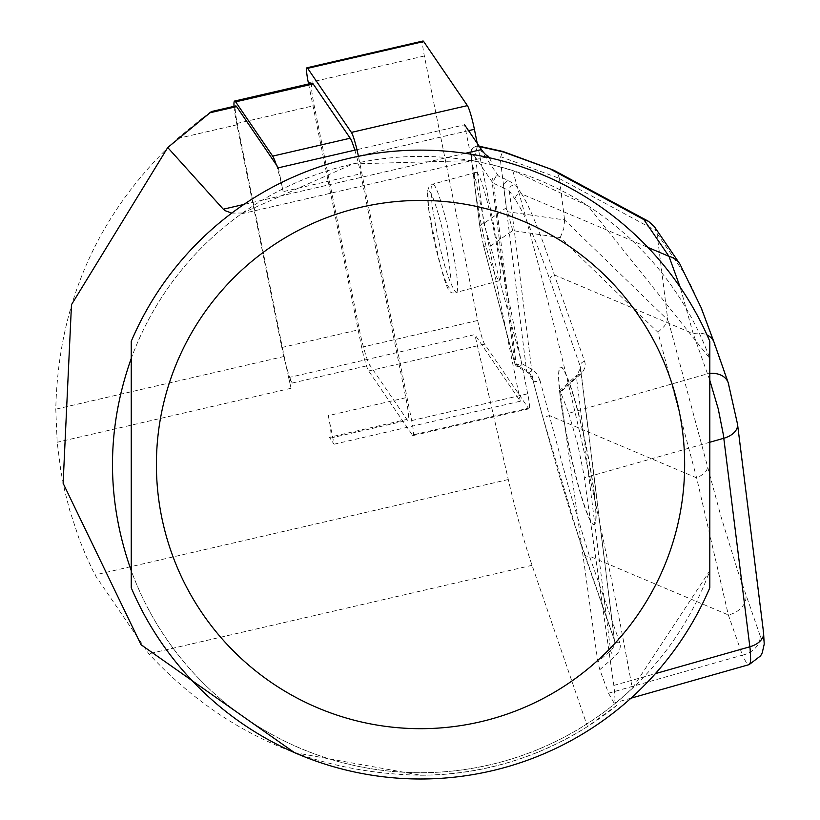 <?xml version="1.0" encoding="UTF-8"?>
<svg xmlns="http://www.w3.org/2000/svg" width="820" height="820" viewBox="0 0 820 820"><rect width="100%" height="100%" fill="white"/><g stroke="black" fill="none" stroke-linecap="round" stroke-linejoin="round"><path stroke-width="0.61" stroke-dasharray="4.1 3.07" d="M276.248 164.717A30.186 3.157 77 0 1 283.166 191.644L360.677 173.748L405.828 397.731A30.186 3.157 77 0 1 407.888 420.209A30.186 3.157 77 0 1 406.863 419.399L369.83 365.136A30.186 3.157 77 0 1 359.344 329.619L314.193 105.626A30.186 3.157 77 0 1 312.133 83.148M278.359 167.813L283.166 191.644M234.048 106.333A30.186 3.157 77 0 0 236.683 123.523L281.824 347.506A30.186 3.157 77 0 0 285.944 364.992A125.778 13.151 77 0 0 288.681 377.702L291.069 388.27A125.778 13.151 77 0 1 288.681 377.702L292.32 383.032A30.186 3.157 77 0 1 285.944 364.992A125.778 13.151 77 0 1 284.181 356.444L237.472 124.681A25.153 2.634 77 0 1 235.75 105.944M405.828 397.731L328.308 415.627L334.078 444.214L329.343 437.296L406.863 419.399M334.078 444.214L520.31 401.226L474.841 334.601L288.609 377.589M292.32 383.032L369.83 365.136M520.31 401.226L464.591 124.814L356.956 149.671M568.731 413.27L577.649 443.958L583.717 473.652L614.149 687.631L615.031 699.306L614.026 703.006L608.501 693.207L599.82 669.694L597.841 661.955L559.927 390.269L568.731 413.27L707.291 373.899A20.121 15.498 -19.3 0 1 709.812 373.5M489.263 157.727L493.158 165.097L512.726 170.529M512.736 170.539C560.849 341.243 600.701 513.863 632.292 688.41M512.736 170.529L587.909 205.83L709.812 358.391A308.146 308.146 0 0 0 131.251 358.391L131.251 341.325A314.439 314.439 0 0 1 709.812 341.325L709.812 587.797A314.439 314.439 0 0 1 131.251 587.797L131.251 570.73A308.146 308.146 0 0 0 709.812 570.73L632.292 688.421L617.081 701.889L616.978 705.231L587.468 726.561L532.057 565.318A125.778 13.151 77 0 1 508.297 479.526L474.841 334.601M587.468 726.561C536.434 758.592 480.786 774.808 420.527 775.228C312.799 773.137 222.23 732.66 148.799 653.806L94.966 574.953L86.51 557.026L79.048 538.658L69.741 510.409L64.831 491.2L60.967 471.756L57.174 442.267L55.78 409.18C58.24 301.832 98.789 211.621 177.448 138.539L202.15 118.326M202.509 118.07L210.289 112.422M486.239 157.071L471.264 160.617L352.948 163.928L242.566 212.995A308.146 308.146 0 0 0 175.91 651.951A308.146 308.146 0 0 0 617.081 701.889M493.158 165.097A308.146 308.146 0 0 0 471.264 160.617M294.411 752.596L420.527 775.228A310.667 310.667 0 0 0 616.978 705.231M242.566 212.995L231.742 213.108M328.308 415.627A30.186 3.157 77 0 1 330.378 438.106A30.186 3.157 77 0 1 329.343 437.296M709.812 380.316L693.218 333.678A20.121 15.498 -19.3 0 1 707.024 334.98M514.816 363.526A5.033 2.173 165.1 0 0 521.868 363.67L490.596 246.02L512.726 230.604L560.245 237.595L657.947 332.325L696.631 477.855L728.334 614.938L742.407 655.159A20.121 15.498 160.7 0 0 760.048 635.49L737.754 570.966L720.975 516.538L667.531 317.791L667.541 319.769L564.57 219.934L507.58 211.734L506.35 207.716L483.8 223.44A5.033 3.167 -7.1 0 0 479.864 227.058M599.82 669.694L615.031 656.082A25.153 15.836 -7.1 0 0 619.715 642.624L589.457 556.165L728.334 614.938A20.121 15.498 160.7 0 0 745.974 595.258M654.288 226.546L656.984 233.362L667.531 317.791M679.862 263.958A20.121 19.393 -34.4 0 1 682.824 271.154C691.157 283.628 701.797 308.258 714.732 345.035L728.806 385.256M657.947 332.325L664.497 326.022L667.541 319.769M584.24 553.992A5.033 3.874 -19.3 0 0 589.457 556.165L569.367 490.247L549.349 415.525L696.631 477.855A20.121 8.692 165.1 0 0 707.352 467.615M483.533 245.836A5.033 2.173 -14.9 0 0 490.596 246.02L483.8 223.44L475.221 154.775L500.436 160.341L500.702 156.702L559.373 178.35L564.57 219.934M559.373 178.35L557.774 173.635L554.791 170.693M560.245 237.595L563.791 228.524L564.591 220.129M512.726 230.604L507.58 211.734M500.702 156.702L502.588 151.751M479.495 146.647L478.152 146.349A5.033 4.848 145.6 0 0 471.828 152.141L471.387 158.844A5.033 3.167 -7.1 0 1 471.295 158.424A5.033 3.167 -7.1 0 1 475.221 154.775L477.424 145.827M594.203 494.286A80.493 8.415 -102 0 0 577.505 410.502A80.493 8.415 -102 0 0 560.501 367.083A80.493 8.415 -102 0 0 569.008 447.566A80.493 8.415 -102 0 0 593.977 524.554A80.493 8.415 -102 0 0 594.203 494.286M559.937 391.816L576.439 377.046A20.121 12.669 -7.1 0 0 580.58 367.944A20.121 12.669 -7.1 0 0 580.181 366.273L549.933 279.825C535.921 239.973 524.39 213.292 515.36 199.783A5.033 4.848 -34.4 0 1 521.684 193.991C530.109 207.501 540.995 234.469 554.341 274.905L584.598 361.353A25.153 15.836 172.9 0 1 579.914 374.822L560.839 391.888M532.979 380.326A5.033 2.173 -14.9 0 0 540.042 380.521L549.349 415.525A5.033 2.173 -14.9 0 1 542.276 415.33A5.033 2.173 -14.9 0 1 542.235 415.043L556.995 468.035L572.155 517.697L614.334 639.784A20.121 12.669 172.9 0 1 614.723 641.445A20.121 12.669 172.9 0 1 610.592 650.547L597.841 661.955M500.436 160.341L506.35 207.716M477.445 145.847L471.889 148.153L470.905 151.341L471.008 155.749L479.864 227.089A5.033 3.167 -7.1 0 0 479.966 227.509L483.492 245.539L514.765 363.188L492.113 181.814A5.033 4.848 -34.4 0 1 498.437 176.034L508.584 180.636L515.647 185.166L521.684 193.991L647.964 247.435M475.682 193.182L474.524 178.217L474.78 174.506L475.805 172.436C482.447 167.864 506.719 281.506 498.97 280.84C491.088 269.954 483.328 240.742 475.682 193.182M515.36 199.783L509.322 190.947L503.757 187.964A5.033 3.054 -65.6 0 1 504.987 183.003A5.033 3.054 -65.6 0 1 508.584 180.636M619.715 642.624A5.033 3.874 -19.3 0 1 614.477 640.399L579.453 540.062L542.266 415.289L532.969 380.295L527.465 372.403A5.033 2.675 -60.3 0 1 526.563 370.63L529.997 373.705L532.395 378.256L542.235 415.043M498.97 280.84L456.033 292.514C447.792 281.731 439.807 252.57 432.058 205.041L430.951 190.107L431.433 185.535L432.324 184.254C439.366 179.57 464.181 292.853 456.053 292.504C449.801 293.375 446.07 300.776 428.553 208.598L427.743 190.353L429.147 186.509L432.324 184.264L475.805 172.436M608.501 693.207L742.407 655.159L746.21 662.498L749.019 664.661M549.933 279.825A5.033 3.874 -19.3 0 1 554.341 274.905L693.218 333.678L680.159 287.174M584.219 553.951A5.033 3.874 -19.3 0 1 584.076 553.326M532.938 380.039L509.322 190.947A5.033 4.848 -34.4 0 1 515.647 185.166M540.042 380.521L537.038 373.992L532.18 369.553A5.033 2.675 -60.3 0 1 527.557 372.454M479.864 227.089L483.523 245.795A5.033 2.173 -14.9 0 1 483.492 245.539M532.18 369.553L521.868 363.67A5.033 2.675 -60.3 0 1 517.164 366.519A5.033 2.675 -60.3 0 1 516.251 364.736L526.563 370.63L503.757 187.964L493.609 183.362A5.033 3.054 -65.6 0 1 494.839 178.401A5.033 3.054 -65.6 0 1 498.437 176.034L478.152 146.349M594.449 494.234A80.493 8.415 78 0 1 594.213 524.503A80.493 8.415 78 0 1 569.254 447.515A80.493 8.415 78 0 1 560.747 367.022A80.493 8.415 78 0 1 577.751 410.451A80.493 8.415 78 0 1 594.449 494.234M354.824 150.162A30.186 3.157 77 0 1 360.677 173.748M308.587 83.968L361.651 347.27A20.121 2.101 -103 0 0 368.651 370.947L412.368 435.02L528.398 408.237L484.671 344.164A20.121 2.101 77 0 1 477.681 320.487L424.37 55.985A20.121 2.101 -103 0 1 422.618 41.789M477.23 143.326L527.711 393.795A20.121 2.101 -103 0 1 529.084 408.78A20.121 2.101 -103 0 1 528.398 408.237M468.568 130.646L358.371 156.087L411.681 420.578A20.121 2.101 77 0 1 413.054 435.574A20.121 2.101 77 0 1 412.368 435.02M284.181 356.444L55.78 409.18M237.472 124.681L177.448 138.539M291.069 388.27L57.174 442.267M465.309 153.33L243.847 204.457M508.297 479.526L94.966 574.953M532.057 565.318L148.799 653.806M656.984 233.362L682.824 271.154M559.404 178.545L656.451 230.973M737.139 422.484L763.174 631.01C764.404 642.654 763.369 644.151 760.048 635.49M709.812 442.246L584.363 477.886M613.842 685.428L655.405 673.62M584.598 361.353A5.033 3.874 -19.3 0 0 580.181 366.273L614.334 639.784A5.033 3.874 -19.3 0 0 614.477 640.399L580.58 367.944L577.044 374.945A5.033 2.89 48.2 0 1 579.914 374.822M559.404 390.73L577.044 374.945A5.033 2.89 48.2 0 0 576.439 377.046L610.592 650.547A5.033 2.89 48.2 0 0 615.031 656.082M514.765 363.188A5.033 3.167 -7.1 0 0 516.251 364.736L493.609 183.362A5.033 3.167 -7.1 0 1 492.113 181.814L471.828 152.141M471.387 158.844L479.966 227.509M428.655 209.008C434.692 257.931 456.197 319.38 449.934 269.831C443.897 220.908 422.392 159.459 428.655 209.008M281.824 347.506L359.344 329.619M236.683 123.523L314.193 105.626M368.651 370.947L484.671 344.164M411.681 420.578L527.711 393.795M308.34 82.779L424.37 55.985M361.651 347.27L477.681 320.487M241.48 213.805L477.578 159.295M479.208 146.226L477.875 145.929M630.98 698.189L614.723 702.812M514.888 363.772A5.033 5.033 0 0 0 517.164 366.519L527.465 372.403M483.523 245.795L514.796 363.444M749.562 664.303L748.978 664.477M330.378 438.106L407.888 420.209M413.054 435.574L529.084 408.78"/><path stroke-width="1.23" d="M210.289 112.422L211.56 111.53L235.75 105.944A25.153 2.634 77 0 1 236.611 106.62L278.359 167.813L356.956 149.671M464.591 124.814L481.504 149.588A251.545 26.291 -103 0 0 488.535 156.353L489.263 157.727M211.56 111.53L167.731 147.538L71.483 304.661L63.119 483.267L141.05 644.745L294.411 752.596M231.742 213.108L224.762 210.535L223.286 209.202L167.731 147.538M488.535 156.353L486.239 157.071M131.251 464.561L131.251 587.797A314.439 314.439 0 0 0 709.812 587.797L709.812 341.325A314.439 314.439 0 0 0 131.251 341.325L131.251 464.561M131.251 570.73C106.241 499.954 106.241 429.178 131.251 358.391L131.251 570.73M709.812 373.5A20.121 15.498 -19.3 0 1 728.16 382.591M737.528 424.155L728.221 382.776A20.121 15.498 -19.3 0 1 728.806 385.256L737.139 422.484A20.121 12.669 -7.1 0 1 737.528 424.155L763.563 632.671A20.121 12.669 -7.1 0 0 763.174 631.01M707.024 334.98A20.121 15.498 -19.3 0 1 714.087 342.36M728.221 382.776L714.148 342.545A20.121 15.498 -19.3 0 1 714.732 345.035M680.159 287.174L668.976 256.332L643.874 219.616L648.466 221.297L654.288 226.546M647.964 247.435L668.976 256.332A20.121 19.393 -34.4 0 1 679.821 263.896M648.466 221.297L553.91 170.293L502.885 151.813L479.495 146.647M749.039 664.651L750.249 662.785L750.659 659.567L750.126 648.999L723.332 434.579L718.269 409.006L709.812 380.316M234.048 106.333A30.186 3.157 77 0 1 234.622 101.044A30.186 3.157 77 0 1 235.647 101.854L272.67 156.118A30.186 3.157 77 0 1 276.248 164.717M234.622 101.044L312.133 83.148A30.186 3.157 77 0 1 313.158 83.958L350.191 138.221A30.186 3.157 77 0 1 354.824 150.162M358.371 156.087A20.121 2.101 -103 0 0 351.38 132.41L467.41 105.616L423.684 41.543A20.121 2.101 -103 0 0 422.997 41A20.121 2.101 -103 0 0 422.618 41.789M467.41 105.616A20.121 2.101 77 0 1 474.401 129.304L477.23 143.326M308.587 83.968L308.34 82.779A20.121 2.101 77 0 1 306.967 67.783A20.121 2.101 77 0 1 307.654 68.337L351.38 132.41M236.611 106.62L209.705 112.832M481.504 149.588L465.309 153.33M243.847 204.457L223.286 209.202M709.812 341.325A314.439 314.439 0 0 0 131.251 341.325M156.405 464.561A264.132 264.132 0 0 0 552.598 693.3A264.132 264.132 0 0 0 552.598 235.822A264.132 264.132 0 0 0 156.405 464.561M643.874 219.616L551.788 169.863M737.549 424.268A20.121 12.669 -7.1 0 1 723.824 438.259L709.812 442.246M655.405 673.62L749.859 646.785A20.121 12.669 -7.1 0 0 763.584 632.794M272.67 156.118L350.191 138.221M235.647 101.854L313.158 83.958M468.568 130.646L474.401 129.304M307.654 68.337L423.684 41.543M654.319 226.597L679.862 263.958L701.172 307.726L714.148 342.545M502.65 151.403L479.208 146.226M503.019 151.505L553.787 170.242M749.572 664.497L630.98 698.189M763.563 632.671L764.219 644.141L762.221 652.874L760.601 655.856L749.562 664.303M306.967 67.783L422.997 41"/></g></svg>
